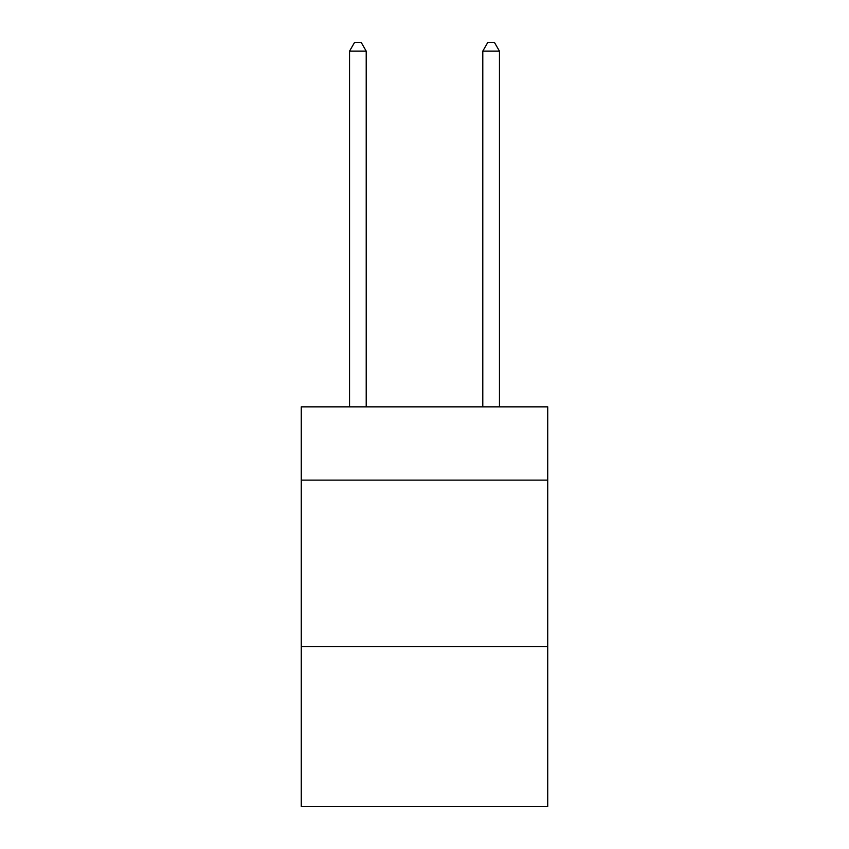 <?xml version="1.0" encoding="UTF-8"?>
<svg xmlns="http://www.w3.org/2000/svg" width="849" height="849" viewBox="0 0 849 849"><rect width="100%" height="100%" fill="white"/><g stroke="black" fill="none" stroke-linecap="round" stroke-linejoin="round"><path stroke-width="1.27" d="M547.743 480.12L547.743 406.851L301.257 406.851L301.257 480.12L547.743 480.12L547.743 806.55L301.257 806.55L301.257 480.12M547.743 646.673L301.257 646.673M366.206 406.851L366.206 51.11L349.555 51.11L349.555 406.851M349.555 51.11L354.553 42.45L361.218 42.45L366.206 51.11M499.445 406.851L499.445 51.11L482.794 51.11L482.794 406.851M482.794 51.11L487.782 42.45L494.447 42.45L499.445 51.11"/></g></svg>
